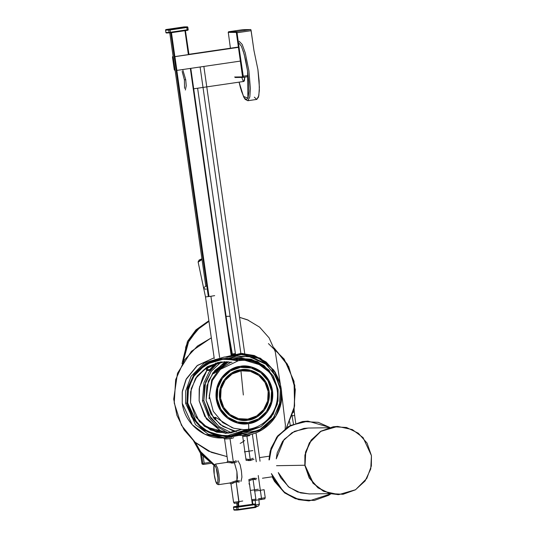 <?xml version="1.0" encoding="UTF-8"?>
<svg xmlns="http://www.w3.org/2000/svg" width="537" height="537" viewBox="0 0 537 537"><rect width="100%" height="100%" fill="white"/><g stroke="black" fill="none" stroke-linecap="round" stroke-linejoin="round"><path stroke-width="0.81" d="M238.032 460.773L240.146 464.787L241.422 471.036L241.925 477.145L241.053 481.36L241.925 477.145L241.422 471.036L240.146 464.787L238.032 460.773M182.271 403.314L192.186 424.713L204.879 434.225L222.311 437.997L204.879 434.225L192.186 424.713L182.271 403.314L182.211 392.164L186.386 378.78L197.072 365.71L214.156 357.796L197.072 365.71L186.386 378.78L182.211 392.164L182.251 403.314L192.186 424.713L204.879 434.225L222.311 437.997L204.879 434.225L192.186 424.713L182.271 403.314L182.211 392.164L186.386 378.78L197.072 365.71L214.156 357.796L197.072 365.71L186.386 378.78L182.211 392.164L182.271 403.314M249.953 429.023L246.147 431.775L249.953 429.023M239.005 435.366L225.647 437.944L208.222 434.171L195.522 424.66L185.607 403.26L185.715 390.99L191.098 376.269L204.449 362.824L224.352 357.024L227.876 357.132L224.352 357.024L204.449 362.824L191.098 376.269L185.715 390.99L185.607 403.26L195.522 424.66L208.222 434.171L225.647 437.944L239.005 435.366L242.529 435.473L239.012 435.366L225.647 437.944L208.222 434.171L195.522 424.66L185.607 403.26L186.943 403.092L187.735 387.774L194.24 373.94L205.449 363.683L219.673 358.575L234.736 359.394L219.673 358.575L205.449 363.683L194.24 373.94L187.735 387.774L186.943 403.092L187.514 388.728L195.978 371.738L215.209 359.508L227.191 358.226L238.643 360.636L227.191 358.226L215.209 359.508L195.978 371.738L187.514 388.728L186.943 403.092L185.607 403.26L185.715 390.99L191.098 376.269L204.449 362.824L224.352 357.024L227.876 357.132L241.234 354.554L258.659 358.327L271.36 367.838L281.267 389.238L281.166 401.508L275.783 416.229L262.432 429.674L242.529 435.473L262.432 429.674L275.783 416.229L281.166 401.508L281.267 389.238L271.36 367.838L258.659 358.327L241.234 354.554L227.876 357.132L224.352 357.024L204.449 362.824L191.098 376.269L185.715 390.99L185.607 403.26L195.522 424.66L208.222 434.171L225.647 437.944L239.005 435.366M235.844 358.562L240.791 360.354L235.844 358.562M191.977 417.551L186.943 403.092L185.607 403.26L186.943 403.092L191.434 416.598L204.087 430.399L225.668 436.789L237.468 434.769L247.826 429.372L244.966 431.278L230.742 436.386L215.679 435.574L202.066 428.962L191.977 417.551L186.943 403.092L191.434 416.598L204.087 430.399L225.668 436.789L237.468 434.769L247.826 429.372L244.966 431.278L230.742 436.386L215.679 435.574L202.066 428.962L191.977 417.551M252.343 434.057L256.29 461.766L252.343 434.057M258.243 475.5L261.492 498.329L265.238 497.692L261.492 498.329L258.243 475.5L260.351 490.321L264.097 489.684L260.351 490.321L258.243 475.5M258.498 498.745L261.492 498.329L258.498 498.745M261.532 499.309L257.941 499.94M258.915 419.82L248.456 423.579L237.381 422.981L227.373 418.115L219.948 409.731L216.25 399.098L216.834 387.835L221.613 377.659L229.856 370.121L240.314 366.368L251.39 366.966L261.398 371.826L268.822 380.216L272.521 390.849L271.937 402.112L267.158 412.282L258.915 419.82M250.551 370.322L240.804 369.798L231.601 373.101L224.345 379.74L220.136 388.694L219.626 398.602L222.882 407.959L229.413 415.336L238.22 419.619L247.966 420.149L257.169 416.84L264.426 410.208L268.628 401.253L269.144 391.345L265.889 381.988L259.358 374.604L250.551 370.322M238.455 360.663L242.784 360.307L238.455 360.663L220.345 369.362L212.33 380.511L209.235 395.803L213.249 411.302L222.727 422.612L233.87 428.304L243.899 429.667L233.87 428.304L222.727 422.612L213.249 411.302L209.235 395.803L212.33 380.511L220.345 369.362L238.455 360.663M248.228 429.318L243.899 429.667L248.228 429.318M248.456 423.579C240.388 425.935 219.646 420.216 216.25 399.098C213.619 377.867 231.917 366.422 240.314 366.368C248.383 364.012 269.124 369.731 272.521 390.849C275.152 412.08 256.847 423.525 248.456 423.579A5.779 1.034 81.7 0 1 248.255 429.318A5.779 1.034 -98.3 0 0 248.456 423.579M240.804 369.798C247.899 367.724 266.157 372.759 269.144 391.345C271.46 410.026 255.357 420.095 247.966 420.149C240.871 422.216 222.613 417.182 219.626 398.602C217.31 379.921 233.414 369.845 240.804 369.798M231.997 362.274L220.371 362.005L207.403 366.664L197.18 376.014L191.253 388.627L190.528 402.596L195.119 415.779L204.315 426.177L216.733 432.211L230.467 432.95L241.086 429.593L225.99 433.312L210.551 429.969L199.308 421.545L190.528 402.596L190.622 391.728L195.394 378.686L207.215 366.778L224.842 361.643M225.902 436.212L215.854 435.01L202.436 428.499L192.494 417.256L187.541 403.012L188.319 387.922L194.723 374.282L205.772 364.18L219.781 359.152L224.755 358.75M234.803 359.951L219.962 359.146L205.946 364.18L194.897 374.282L188.5 387.915L187.715 403.005L192.676 417.256L202.617 428.492L216.028 435.01L230.87 435.816L244.885 430.781L246.886 429.486L226.037 436.205L209.356 432.587L197.207 423.492L187.715 403.005L187.816 391.265L192.971 377.169L205.745 364.301L224.795 358.756L237.609 360.797M223.808 358.776L205.067 364.616L192.622 377.464L187.614 391.399L187.541 403.012L196.663 423.082L208.316 432.171L224.473 436.205M264.097 489.684L265.238 497.692C264.056 499.269 266.923 498.504 261.452 499.477L261.492 498.329L261.452 499.477L258.371 499.893M195.267 378.9L203.429 370.087L215.236 364.422L206.242 368.187L196.508 377.081L195.293 378.847M195.918 417.081L203.301 424.821L215.115 430.56L224.875 431.587L221.855 431.587M223.929 431.614L206.946 427.23L195.877 417.021M240.945 370.819C247.758 368.825 265.271 373.658 268.144 391.486C270.359 409.416 254.907 419.082 247.826 419.128C241.012 421.115 223.499 416.289 220.626 398.454C218.405 380.525 233.857 370.866 240.945 370.819L243.342 394.99L240.945 370.819L232.118 373.987L225.157 380.357L221.123 388.942L220.626 398.454L223.754 407.435L230.017 414.517L238.468 418.618L247.826 419.128L256.652 415.953L263.613 409.59L267.648 400.998L268.144 391.486L265.016 382.512L258.753 375.43L250.302 371.322L240.945 370.819M220.821 409.207L217.25 398.951L217.814 388.09L222.425 378.276L230.373 371.007L240.455 367.382L251.141 367.959L260.794 372.651L267.95 380.74L271.521 390.996L270.957 401.857L266.345 411.671L258.398 418.941L248.309 422.559L237.629 421.981L227.977 417.289L220.821 409.207M217.25 398.951C215.015 391.037 220.432 370.705 240.455 367.382C260.593 364.818 271.46 382.767 271.521 390.996C273.756 398.904 268.339 419.243 248.309 422.559C228.178 425.129 217.31 407.18 217.25 398.951L216.25 399.092L217.25 398.951M225.909 427.452L220.365 424.673M211.323 337.901L197.495 346.029L184.52 359.904L175.646 379.693L174.23 403.025L181.452 425.284L195.139 442.246L211.397 452.362L227.064 456.578L211.397 452.362L195.139 442.246L181.452 425.284L174.23 403.025L175.646 379.693L184.52 359.904L197.495 346.029L211.323 337.901M274.085 347.949L287.396 364.18L294.813 385.472L294.216 408.1L286.396 427.828L294.605 406.093L294.028 381.337L284.18 359.105L268.426 343.606M258.552 499.853L252.316 500.766M256.095 479.648L253.041 479.313L255.867 499.155L251.712 499.712L255.867 499.155L253.041 479.313L249.732 480.575M255.82 500.303L255.867 499.155L255.827 500.303L252.343 500.766M236.911 481.723L236.918 471.694L234.132 461.793L236.918 471.694L237.421 477.802L236.548 482.025M248.967 479.575L253.008 478.319L256.713 478.433M253.988 459.242L250.464 460.484L246.241 460.377M246.678 459.169L250.222 459.497L253.041 458.242M249.819 435.561L246.906 436.219L250.222 459.497L246.906 436.219L243.449 436.494M199.153 400.837L204.798 416.504L221.358 431.553L204.798 416.504L199.133 400.837L199.522 387.056L206.812 370.617L199.522 387.056L199.153 400.83M228.661 433.171L216.982 426.566L209.041 417.846L202.489 400.783L203.979 382.633L209.101 372.04L218.358 362.361L209.101 372.04L203.979 382.633L202.489 400.783L209.041 417.846L216.982 426.566L228.661 433.171M232.769 355.024L231.628 355.212L232.769 355.024M242.704 432.003L247.302 431.627L260.687 426.821L271.239 417.168L277.354 404.146L278.106 389.728L273.367 376.122L263.868 365.382L251.054 359.159L236.877 358.394L232.252 359.381L241.496 358.018L257.431 361.468L269.037 370.168L278.106 389.728L278.012 400.944L273.091 414.396L260.901 426.687L242.711 431.996M236.401 431.547L222.956 426.465L213.565 417.961L206.074 400.287L208.309 381.23L214.914 370.389L226.345 361.649L223.493 363.2L212.941 372.853L206.826 385.875L206.074 400.287L210.813 413.899L220.311 424.633L233.125 430.862L236.394 431.547M208.859 415.081L203.825 400.615L204.617 385.304L211.115 371.463L221.251 361.891L211.202 371.349L205.57 382.082L203.825 400.615L202.489 400.783L203.825 400.615L210.692 417.927L219.13 426.62L231.454 432.795L218.948 426.485L208.859 415.081M227.057 358.776L236.555 356.105L251.618 356.917L265.231 363.536L275.32 374.94L280.354 389.399L279.562 404.717L273.065 418.551L261.848 428.808L247.624 433.916L237.891 434.091L258.948 430.392L273.917 417.343L280.119 402.112L280.354 389.399L276.575 377.256L266.352 364.415L248.302 356.212L227.07 358.783M247.913 436.051A1.155 0.463 79.4 0 1 248 434.997A1.155 0.463 -100.6 0 0 247.913 436.051L246.906 436.219M245.912 458.954L248.423 459.511L248.235 460.585L248.423 459.511L250.222 459.497M250.464 460.484L248.235 460.585M254.719 479.299A1.155 0.618 94.3 0 1 255.095 478.219A1.155 0.618 -85.7 0 0 254.719 479.299L253.041 479.313M250.638 480.098L249.047 480.971M253.008 478.319L255.095 478.219M239.838 480.91L236.126 480.796L229.755 483.018L230.957 483.938L233.575 502.296C235.475 503.572 231.454 503.599 238.945 502.78L236.159 481.79L238.985 501.632L233.575 502.296L238.985 501.632L238.945 502.78L236.441 502.988M238.985 501.632L242.731 500.994L238.985 501.632M239.213 482.119L236.159 481.79L231.044 483.991M229.802 483.011L218.546 484.663L217.378 484.347C216.76 483.468 215.975 484.293 214.223 474.554L214.068 466.082L214.605 465.378L215.344 466.062L216.169 468.042L217.948 478.011L217.754 482.978L217.21 483.683L215.652 481.024L214.223 474.554C212.739 461.061 215.391 465.552 215.525 464.069L217.639 468.089L218.915 474.339L219.418 480.447L218.546 484.663L219.418 480.447L218.915 474.339L217.639 468.089L215.525 464.069L226.789 462.417L227.715 461.149L231.541 461.988L231.36 463.062L231.541 461.988L233.34 461.968L236.166 460.712M237.106 461.713L233.588 462.961L226.822 462.417M214.243 474.56C213.531 470.231 213.652 467.17 214.605 465.378C216.069 467.13 217.055 470.177 217.579 474.507C218.291 478.829 218.17 481.89 217.21 483.683C215.753 481.931 214.76 478.89 214.243 474.56M227.849 461.283L233.34 461.968L230.031 438.695L225.641 438.977M232.937 438.031L230.031 438.695L233.34 461.968M223.479 437.984L225.647 437.944L241.509 434.319L223.996 437.97M231.031 438.521A1.155 0.463 79.4 0 1 231.118 437.474A1.155 0.463 -100.6 0 0 231.031 438.521L224.567 438.977L227.715 461.149M233.709 437.675L232.669 438.118M233.588 462.961L231.36 463.062M237.837 481.776A1.155 0.618 94.3 0 1 238.213 480.696A1.155 0.618 -85.7 0 0 237.837 481.776L236.159 481.79M233.756 482.575L230.964 483.931M236.126 480.796L238.213 480.696M252.793 450.597L244.899 451.798M249.047 451.241L250.363 460.498L249.047 451.241L244.369 451.859M252.9 478.339L254.545 489.851L252.9 478.339M250.39 490.415L254.545 489.851L250.39 490.415M240.167 443.34A4.625 0.497 -36.9 0 0 244.617 440.521M221.076 367.711L220.875 366.321L221.076 367.711M219.606 357.394L210.907 296.27L205.496 296.934L210.907 296.27L219.606 357.394M214.652 295.632L210.907 296.27M206.826 285.926A4.625 1.698 167.5 0 0 203.919 288.168A4.625 1.698 -12.5 0 1 206.826 285.926M214.256 358.521L205.496 296.934L198.153 262.123L202.013 259.532A4.625 1.698 167.5 0 0 198.146 262.056M206.228 289.175A4.625 1.698 -12.5 0 1 203.919 288.168M201.919 258.888L199.059 260.573M254.504 490.999L254.545 489.851L254.504 490.999M258.284 489.214L254.545 489.851M255.182 500.397L255.612 504.196L255.182 500.397M258.626 504.377L255.84 505.022A4.625 0.799 -6.5 0 0 259.378 503.807M255.511 506.962L257.297 506.29L256.001 506.149M239.079 82.141L240.462 87.853L243.751 97.096L245.167 99.352L247.852 100.721L249.826 96.955L250.37 88.538L248.92 70.891L245.228 52.841L242.2 44.464L239.133 41.235L242.2 44.464L245.228 52.841L248.92 70.891L250.37 88.538L249.826 96.955L247.852 100.721L256.854 99.399L258.827 95.633L259.378 87.216L257.921 69.575L253.967 50.585L257.921 69.575L259.129 80.966L259.324 90.632L258.485 97.11L256.733 99.412L254.33 97.177M243.18 50.854L245.631 60.117L247.584 71.059L248.745 82.013L248.933 91.31L248.128 97.539L246.436 99.754L244.134 97.606L241.556 91.431L239.099 82.141L243.483 96.378L247.899 98.197L247.584 71.059L244.174 54.197L241.375 46.162L238.462 42.551M241.764 77.409L243.006 80.671L243.832 81.443L244.442 80.644L244.751 77.153L243.879 81.436L193.709 88.793M182.687 69.541L185.721 79.691L186.225 85.799L185.352 90.015L186.225 85.799L185.721 79.691L182.687 69.541M184.56 88.337L184.392 79.859L182.157 71.421M254.941 490.986L260.351 490.321L254.941 490.986M241.851 360.34L241.69 359.186L241.851 360.34M240.952 353.99L200.106 66.991L240.952 353.99M260.311 491.469L260.351 490.321L260.311 491.469M184.392 79.859L185.721 79.691L184.392 79.859M309.648 493.933L300.626 492.926L289.215 487.381L280.757 477.823L278.267 472.567L288.342 486.697L297.666 492.006L309.137 493.939L329.899 493.61M328.825 427.721L308.084 428.049L294.491 431.332L284.086 439.441L276.273 458.84M276.535 465.7L304.815 465.243L276.535 465.7M307.808 421.115L302.573 421.525L288.141 426.707L276.763 437.111L270.171 451.154L268.97 459.907L270.977 448.361L277.736 435.849L290.396 425.452L307.312 421.129M272.172 476.802L274.474 481.367L284.711 492.946L298.525 499.652L308.997 500.887M272.178 476.802L284.55 492.818L295.357 498.685L308.426 500.887M269.393 459.847L271.427 448.267L278.247 435.729L290.987 425.351L307.97 421.115L329.812 427.452L318.28 422.344L302.989 421.518L288.564 426.7L277.186 437.105L270.588 451.147L269.386 459.847M330.886 493.845L309.252 500.88L294.813 498.329L283.267 491.429L271.386 473.574L274.89 481.36L285.127 492.939L298.941 499.645L314.226 500.477L328.657 495.295L330.886 493.845M308.668 428.043L303.969 428.385L292.047 432.668L282.65 441.26L277.199 452.859L276.266 458.84M371.443 455.658L367.073 443.106L358.32 433.211L346.506 427.472L333.437 426.767L321.099 431.198L311.366 440.092L305.734 452.1L305.043 465.391L309.406 477.937L318.166 487.831L329.973 493.57L343.049 494.282L355.387 489.845L365.113 480.951L370.752 468.942L371.443 455.658L371.356 465.995L366.811 478.407L355.568 489.737L338.787 494.624L324.1 491.442L313.4 483.428L305.043 465.391L305.13 455.047L309.668 442.636L320.918 431.305L337.692 426.418L352.386 429.607L363.086 437.621L371.443 455.658M337.632 426.418L333.229 426.767L320.891 431.204L311.158 440.098L305.519 452.1L304.835 465.391L309.198 477.937L317.958 487.838L329.765 493.577L338.646 494.631M336.968 426.438L320.388 431.506L309.352 442.824L304.909 455.134L304.835 465.391L312.97 483.179L323.368 491.194L337.746 494.631M293.464 424.022L292.068 415.886L293.464 424.022M295.739 423.169L294.645 415.457L292.303 415.853L294.645 415.457L294.229 411.288L293.168 412.403A2.893 1.343 -2.9 0 0 294.222 411.235M292.303 415.853A7.028 1.255 81.7 0 1 292.242 415.39A7.028 1.255 -98.3 0 0 292.303 415.853M213.766 372.98L221.271 365.375L227.5 361.696L213.766 372.98L214.129 373.316L228.641 361.784L214.129 373.322A0.577 0.571 -90.9 0 1 213.296 373.423L212.518 373.437L213.296 373.423L212.82 373.014L214.122 373.322L213.766 372.98L213.296 373.423L214.122 373.322L213.202 372.497L213.766 372.98L213.296 373.423M268.648 371.664L254.679 361.166L237.045 358.924L241.12 358.609L251.611 360.079L261.19 364.697L268.943 372.04M216.183 417.712L213.176 417.45L215.592 417.417L214.538 419.175L215.592 417.417L216.183 417.712L214.995 419.699L216.183 417.712L232.299 427.801M272.548 369.221L263.566 360.75L252.806 355.615L241.026 353.99L229.312 356.024L226.594 357.058L238.495 354.118L251.444 355.232L263.392 360.629L272.548 369.214M217.371 362.582L210.276 370L217.371 362.576M232.42 354.494L235.468 354.145L232.447 354.487M209.712 369.657L215.914 362.958L209.712 369.657L210.276 370L206.584 369.704L209.712 369.657L209.806 370.449L206.671 370.496L206.584 369.704L209.047 366.67L206.584 369.704L206.664 370.49L209.806 370.449A0.577 0.571 -90.9 0 1 209.712 369.657M280.327 384.492L273.85 370.161L260.432 358.226L242.368 353.413L225.144 357.024L240.965 353.413L254.283 355.514L266.144 362.012L275.199 372.161L280.408 384.801M246.382 354.266L244.785 353.97M235.381 353.574L231.467 354.084M235.81 359.689L241.059 359.193L260.438 364.952M236.683 503.088L237.146 506.391L238.864 506.29L238.22 501.739L238.864 506.29L252.37 504.31L248.853 479.622L252.37 504.31L237.247 506.371M209.014 296.538L176.827 70.394L209.014 296.538M174.861 56.593L171.457 32.683L174.861 56.593M246.114 460.357L242.57 435.473L246.114 460.357M231.185 355.44L190.333 68.421L231.185 355.44M188.366 54.613L184.963 30.703L188.366 54.613M252.826 504.23L252.37 504.31L252.84 504.236L252.175 499.658M205.832 286.322L169.773 32.918M238.2 506.378L237.71 502.954L238.2 506.378M227.789 433.245L227.728 432.822L227.789 433.245M208.349 296.625L170.793 32.777L208.349 296.625M231.635 355.313L190.796 68.353M188.836 54.532L174.344 56.674L174.928 56.66L176.881 70.394L240.415 61.077L176.881 70.394L174.928 56.66L174.344 56.674L176.297 70.401L176.881 70.394L176.297 70.401L174.344 56.674L188.97 54.526L185.426 30.636M256.075 506.8L255.766 504.512L256.095 506.8L255.142 507.532L238.26 510.009L255.135 507.532L255.162 506.962L255.142 507.532L255.592 507.452A0.577 0.571 89.1 0 0 256.075 506.807L255.162 506.962L256.095 506.8L255.753 504.512A0.577 0.571 89.1 0 0 255.109 504.021L254.645 504.102L254.833 504.673L255.766 504.512L237.951 507.15L237.77 506.579L237.099 506.659A0.577 0.571 89.1 0 0 236.616 507.317L254.833 504.673L255.162 506.962L254.645 504.102L237.77 506.579L238.28 509.438L255.162 506.962L238.28 509.438L238.26 510.009L238.28 509.438L236.945 509.606A0.577 0.571 89.1 0 0 237.589 510.096L237.515 510.096A0.577 0.571 -90.9 0 1 236.945 509.606L238.28 509.438L237.951 507.15L233.488 507.364A0.577 0.571 -90.9 0 1 233.971 506.713A0.577 0.571 89.1 0 0 233.488 507.364L233.817 509.653A0.577 0.571 89.1 0 0 234.461 510.143A0.577 0.571 -90.9 0 1 233.817 509.653L233.488 507.364L236.616 507.317L236.945 509.606L233.796 509.653L236.945 509.606L236.616 507.317A0.577 0.571 -90.9 0 1 237.099 506.659L233.971 506.713L237.126 506.237L233.971 506.713L237.341 506.633L255.109 504.021A0.577 0.571 -90.9 0 1 255.223 504.015M210.074 370.678L210.276 370L210.074 370.678M237.515 510.103L234.387 510.15L233.796 509.653L233.467 507.364L234.427 506.633L237.126 506.237M248.081 360.642L245.644 360.012L248.074 360.642M238.287 359.347L241.059 359.193L238.287 359.347M209.034 366.677L206.57 369.711L206.671 370.496A0.577 0.571 89.1 0 1 206.584 369.704M230.078 316.313L228.4 316.286M226.104 316.407L228.923 316.273L226.097 316.353M208.88 320.737L195.971 329.852L187.48 341.391L182.016 363.636M183.09 361.851L188.89 340.7L196.958 329.886L208.947 321.2M228.923 316.273L230.071 316.273M193.669 441.099L200.825 453.872L214.122 465.465M214.344 464.955L202.1 454.148L195.179 442.28M208.967 321.354L200.026 327.315C189.762 338.948 184.983 346.063 185.701 348.674L183.339 361.71M195.663 442.857L200.294 451.349L214.424 464.82M232.32 353.937L228.252 331.49L232.32 353.937M247.342 319.763L239.569 317.34L248.49 320.253M241.18 360.347L240.798 360.354M231.125 362.113L218.968 369.584L211.712 379.948L209.081 398.649M200.509 453.463L201.919 463.377L202.858 463.364L201.65 454.899M201.422 453.282L201.368 452.892M200.194 451.248L200.254 451.671M229.098 436.594L229.353 437.642M204.147 464.344L210.833 463.364L204.147 464.344L202.858 463.364L201.919 463.377L201.979 463.787L203.208 464.357M203.026 454.987L203.073 455.329L203.026 454.987M202.858 463.364L203.449 464.122L204.194 463.196L203.275 456.752L204.194 463.196L209.524 462.411L204.194 463.196L203.449 464.122L203.785 464.317M249.765 484.488L248.92 483.797L249.765 484.488M202.684 464.33L201.919 463.377L202.214 464.143M169.625 32.932A0.577 0.571 -90.9 0 1 169.034 32.442L168.705 30.153L169.034 32.442L170.37 32.267L169.853 29.414L186.735 26.937L187.232 30.367L187.682 30.287A0.577 0.571 89.1 0 0 188.165 29.642L187.252 29.797L188.185 29.636L187.843 27.347L170.041 29.985L165.577 30.2A0.577 0.571 -90.9 0 1 166.061 29.548L169.853 29.414L187.198 26.857L183.829 26.931L166.061 29.548L184.063 26.904L187.198 26.857L186.735 26.937L187.252 29.797L170.37 32.267L170.041 29.985L187.843 27.347A0.577 0.571 89.1 0 0 187.198 26.857A0.577 0.571 -90.9 0 1 187.312 26.85M188.165 29.636L187.843 27.36L188.185 29.636L187.225 30.367L170.35 32.844L166.477 32.985A0.577 0.571 89.1 0 0 166.551 32.979A0.577 0.571 -90.9 0 1 166.477 32.985L165.886 32.489A0.577 0.571 89.1 0 0 166.47 32.985A0.577 0.571 -90.9 0 1 165.906 32.489L169.034 32.442A0.577 0.571 89.1 0 0 169.679 32.932L170.35 32.844L170.37 32.267L170.35 32.844L187.225 30.367L187.252 29.797L169.034 32.442L165.906 32.489L165.577 30.2L170.041 29.985L169.853 29.414L169.189 29.495A0.577 0.571 89.1 0 0 168.705 30.153A0.577 0.571 -90.9 0 1 169.189 29.495L166.061 29.548A0.577 0.571 89.1 0 0 165.577 30.2L165.886 32.489L165.577 30.2L166.517 29.468L184.137 26.904M184.211 26.904A0.577 0.571 89.1 0 0 184.063 26.904A0.577 0.571 -90.9 0 1 184.137 26.897L187.265 26.85L187.856 27.347M172.525 56.7L174.297 69.864L174.941 70.428L172.988 56.694L172.525 56.7L172.505 57.278L174.297 69.864L174.941 70.428L172.988 56.694L172.525 56.7L173.129 56.613M238.462 47.35L174.928 56.66L238.462 47.35M188.802 54.318L238.421 47.041M243.167 77.382A0.577 0.571 -90.9 0 1 243.127 77.388L237.065 32.75L251.135 30.69L253.967 50.585L250.954 29.877L251.135 30.69L237.065 32.75L236.696 31.609L228.762 31.737A0.577 0.571 89.1 0 0 228.285 32.388L236.213 32.26A0.577 0.571 -90.9 0 1 236.696 31.609A0.577 0.571 89.1 0 0 236.213 32.26L236.401 32.831L237.065 32.75L236.401 32.831L242.563 76.892A0.577 0.571 89.1 0 0 243.207 77.382L243.254 76.234L248.154 75.516L242.59 76.314L243.254 76.234L236.696 31.609L250.759 29.548L236.696 31.609L228.762 31.737L242.831 29.676L250.759 29.548L242.831 29.676L228.762 31.737L242.831 29.676M230.42 48.216L228.285 32.388A0.577 0.571 -90.9 0 1 228.762 31.737L228.252 32.965L228.285 32.388L236.307 32.428L242.59 76.314L242.563 76.892L234.635 77.019L242.563 76.892A0.577 0.571 -90.9 0 0 243.127 77.388L235.206 77.509M243.214 77.375L248.275 76.637L243.214 77.382M269.238 456.195L259.532 457.618M272.568 476.742L262.465 478.225M224.56 438.971L223.546 437.977L222.311 437.997C202.865 438.722 184.627 422.921 182.251 403.314C184.627 422.921 202.865 438.722 222.311 437.997L223.419 437.984M256.008 432.849L260.042 461.216L256.008 432.849M240.777 360.34L242.784 360.307C248.873 360.24 254.585 361.69 259.921 364.657C270.473 371.007 276.327 380.371 277.475 392.742C277.958 403.079 274.669 411.98 267.601 419.451C262.21 424.861 255.76 428.15 248.248 429.318L243.899 429.667M225.99 433.312L225.352 433.325M246.161 431.775L249.974 429.016L246.161 431.775M182.251 403.314L182.325 391.245L185.896 379.733L197.482 365.382L214.156 357.796L197.482 365.382L185.896 379.733L182.325 391.245L182.251 403.314M241.234 354.554C256.149 354.803 267.701 361.273 275.87 373.953C279.374 379.847 281.301 386.231 281.656 393.097C283.59 412.953 266.372 435.205 242.529 435.473L241.388 435.487M221.351 431.553L206.463 419.021L199.133 400.837L199.207 388.768L202.778 377.256L206.805 370.611M211.31 337.807L191.367 351.346L177.478 373.289L173.706 399.105L176.888 415.242L184.131 429.956L194.924 442.219L208.51 451.167L227.077 456.651M286.436 427.801L293.954 409.369L295.316 389.459L288.705 366.563L274.071 347.895M216.257 372.55L216.022 370.926M198.153 262.123L199.086 260.062L201.905 258.807M258.921 499.826L259.304 504.76L258.411 506.049L256.102 506.901M245.698 360.387L245.557 359.421M244.718 353.534L203.859 66.44M235.515 354.48L197.616 88.222M290.235 425.526L289.698 421.72M294.229 411.288L294.101 408.717M255.766 504.512L255.176 504.015L252.813 504.055M206.577 369.711L206.664 370.496M214.129 373.322L212.417 373.577M285.167 428.694L285.395 425.103L281.677 393.608M280.448 384.982L275.246 351.654L269.097 337.86L259.599 327.147L247.376 319.777M208.967 321.341L197.327 329.772L188.333 342.197L183.748 356.897L183.325 361.488M195.616 442.817L200.945 452.322L214.417 464.834M204.026 464.351L203.033 464.371M210.833 463.364L204.12 464.344M200.167 451.214L200.234 451.637M200.482 453.436L201.925 463.559"/></g></svg>
